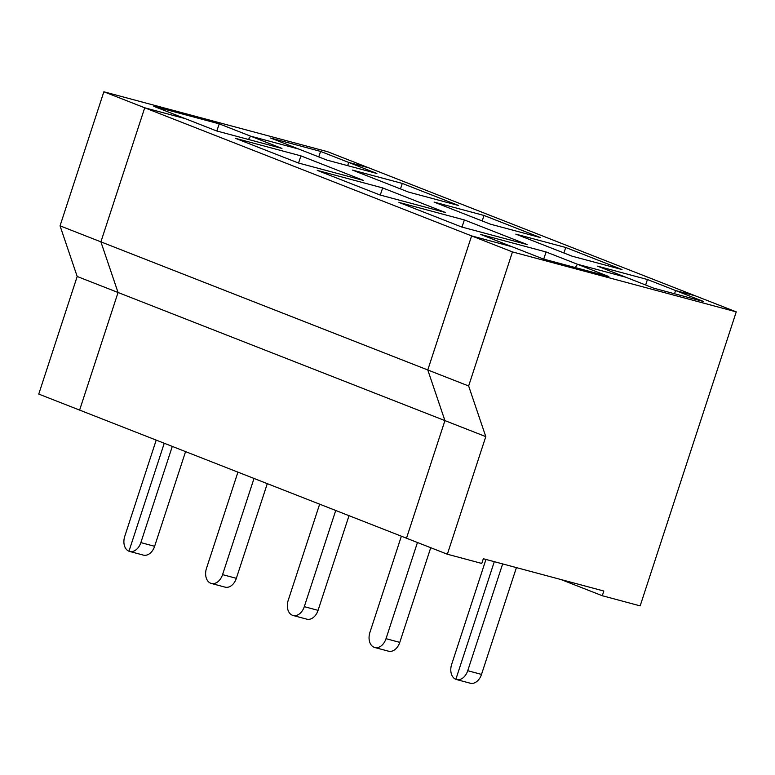 <?xml version="1.0" encoding="UTF-8"?>
<svg xmlns="http://www.w3.org/2000/svg" width="775" height="775" viewBox="0 0 775 775"><rect width="100%" height="100%" fill="white"/><g stroke="black" fill="none" stroke-linecap="round" stroke-linejoin="round"><path stroke-width="1.16" d="M77.19 276.481L38.75 394.078L79.612 410.091L118.052 292.495L77.19 276.481L60.043 225.835L100.895 241.858L118.052 292.495L79.612 410.091L447.349 554.222L481.779 563.444L483.319 558.736L603.822 591.025L602.282 595.723L561.032 579.555M172.292 446.419L140.856 542.607A12.39 8.612 105 0 1 129.599 551.422A12.39 8.612 105 0 1 128.97 551.219L164.252 443.261L128.97 551.219A12.39 8.612 105 0 1 124.765 536.3L156.201 440.113M60.043 225.835L103.86 91.779L327.651 151.726L368.503 167.739L348.711 162.44L376.863 173.474L326.943 160.096L298.792 149.062L250.587 136.148L248.436 139.461L250.587 136.148L219.218 123.855L153.808 106.33L185.177 118.623L144.722 107.793L100.895 241.858L118.052 292.495L444.927 420.602L406.497 538.208L444.927 420.602L427.781 369.966L471.607 235.9L512.052 246.741L543.43 259.034L608.84 276.559L577.472 264.265L625.667 277.179L597.515 266.145L647.445 279.523L675.597 290.548L674.541 293.764L675.597 290.548L695.388 295.856L736.25 311.87L640.16 605.876L602.282 595.723M543.701 259.112L546.104 251.972L577.472 264.265L575.321 267.578L577.472 264.265L625.667 277.179L653.819 288.213L703.748 301.582L675.597 290.548L695.388 295.856L368.503 167.739L348.711 162.44L347.665 165.647L348.711 162.44L320.559 151.406L318.767 156.899M103.86 91.779L144.722 107.793L185.177 118.623L216.545 130.917L281.955 148.442L250.587 136.148L298.792 149.062L270.64 138.028L320.559 151.406M216.826 130.994L219.218 123.855M502.646 563.919L467.732 670.714A12.39 8.612 105 0 1 456.485 679.539A12.39 8.612 105 0 1 455.845 679.326L494.305 561.681L455.845 679.326A12.39 8.612 105 0 1 451.651 664.417L485.954 559.443M516.412 567.61L481.507 674.405A12.39 8.612 105 0 1 470.26 683.221L456.485 679.539M447.349 554.222L485.789 436.616L468.642 385.979L512.459 251.914L736.25 311.87M485.789 436.616L444.927 420.602L427.781 369.966L471.607 235.9L512.459 251.914M546.104 251.972L480.684 234.447L512.052 246.741L471.607 235.9L144.722 107.793L100.895 241.858L468.642 385.979M185.574 451.622L154.622 546.298A12.39 8.612 105 0 1 143.375 555.113L129.599 551.422M402.283 183.433L458.587 205.501L408.657 192.123L352.354 170.064L402.283 183.433L400.481 188.926M363.678 180.478L300.942 155.882L235.523 138.357L298.259 162.953L363.678 180.478M490.381 224.159L540.301 237.528L483.997 215.46L434.077 202.091L490.381 224.159M445.402 212.505L382.656 187.918L317.246 170.384L379.983 194.98L445.402 212.505M572.105 256.186L622.025 269.555L565.721 247.487L515.801 234.118L572.105 256.186M527.116 244.532L464.38 219.945L398.97 202.42L461.706 227.007L527.116 244.532M482.205 220.953L483.997 215.46M380.263 195.048L382.656 187.918M349.012 515.675L318.07 610.351A12.39 8.612 105 0 1 306.813 619.167L293.047 615.476A12.39 8.612 105 0 1 288.203 600.354L319.649 504.167M335.73 510.473L304.294 606.66A12.39 8.612 105 0 1 293.047 615.476M298.54 163.021L300.942 155.882M254.016 478.446L222.57 574.633A12.39 8.612 105 0 1 211.323 583.449A12.39 8.612 105 0 1 206.489 568.327L237.925 472.14M267.288 483.648L236.346 578.324A12.39 8.612 105 0 1 225.099 587.14L211.323 583.449M563.929 252.979L565.721 247.487M461.987 227.085L464.38 219.945M645.643 285.006L647.445 279.523M417.454 542.5L386.018 638.687A12.39 8.612 105 0 1 374.761 647.512A12.39 8.612 105 0 1 369.927 632.39L401.373 536.193M430.735 547.702L399.784 642.378A12.39 8.612 105 0 1 388.537 651.194L374.761 647.512M467.732 670.714L481.507 674.405M140.856 542.607L154.622 546.298M222.57 574.633L236.346 578.324M304.294 606.66L318.07 610.351M386.018 638.687L399.784 642.378"/></g></svg>
